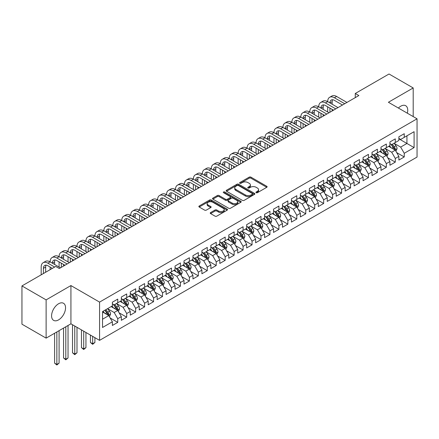 <?xml version="1.0" encoding="UTF-8"?>
<svg xmlns="http://www.w3.org/2000/svg" width="439" height="439" viewBox="0 0 439 439"><rect width="100%" height="100%" fill="white"/><g stroke="black" fill="none" stroke-linecap="round" stroke-linejoin="round"><path stroke-width="0.66" d="M256.189 192.694A0.873 0.505 0 0 0 257.419 192.694L266.758 187.299A1.24 0.719 0 0 0 267.121 186.794A1.24 0.719 0 0 0 266.758 186.284L250.938 177.153A1.24 0.719 0 0 0 249.182 177.153L239.842 182.547A0.873 0.505 0 0 0 239.59 182.898A0.873 0.505 0 0 0 239.842 183.255A0.873 0.505 0 0 0 241.071 183.255L242.279 182.558A3.978 2.294 0 0 1 247.903 182.558L249.226 183.321A3.978 2.294 0 0 1 250.389 184.94A3.978 2.294 0 0 1 249.226 186.564L248.013 187.261A0.873 0.505 0 0 0 247.761 187.618A0.873 0.505 0 0 0 248.013 187.974A0.873 0.505 0 0 0 249.248 187.974L250.455 187.277A3.978 2.294 0 0 1 256.08 187.277L257.397 188.035A3.978 2.294 0 0 1 258.56 189.659A3.978 2.294 0 0 1 257.397 191.283L256.189 191.98A0.873 0.505 0 0 0 255.932 192.337A0.873 0.505 0 0 0 256.189 192.694L256.189 191.98M58.568 319.888A9.877 5.702 120 0 0 65.021 311.185A9.877 5.702 120 0 0 63.507 303.272A9.877 5.702 120 0 0 58.568 303.761A9.877 5.702 120 0 0 52.115 312.464A9.877 5.702 120 0 0 53.629 320.377A9.877 5.702 120 0 0 58.568 319.888M407.326 113.196A9.877 5.702 120 0 0 405.691 105.711A9.877 5.702 120 0 0 400.758 106.2A9.877 5.702 120 0 0 398.392 108.038M210.599 212.569A1.24 0.719 0 0 0 210.237 213.074A1.24 0.719 0 0 0 210.599 213.584L215.039 216.147A1.24 0.719 0 0 0 216.795 216.147L227.166 210.16A1.24 0.719 0 0 0 227.528 209.65A1.24 0.719 0 0 0 227.166 209.145L211.346 200.008A1.24 0.719 0 0 0 209.59 200.008L199.218 206.001A1.24 0.719 0 0 0 198.856 206.506A1.24 0.719 0 0 0 199.218 207.01L204.579 210.105A1.24 0.719 0 0 0 206.335 210.105L210.775 207.548A1.24 0.719 0 0 0 211.143 207.038A1.24 0.719 0 0 0 210.775 206.533L208.119 204.997A3.325 1.921 0 0 1 207.142 203.641A3.325 1.921 0 0 1 209.194 201.863A3.325 1.921 0 0 1 212.822 202.28L223.231 208.295A3.325 1.921 0 0 1 224.208 209.65A3.325 1.921 0 0 1 222.156 211.422A3.325 1.921 0 0 1 218.529 211.011L216.795 210.007A1.24 0.719 0 0 0 215.039 210.007L210.599 212.569L210.599 213.584M46.122 299.881L46.122 338.134L70.926 323.817L70.926 285.564L46.122 299.881L21.95 285.926L55.704 266.44L59.287 268.509L358.855 95.554L355.272 93.485L355.272 97.617M70.926 285.564L99.571 302.103L417.05 118.81L417.05 157.063L99.571 340.357L99.571 302.103M413.198 116.587L413.198 87.954L388.4 102.271L417.05 118.81M413.198 87.954L389.025 73.999L355.272 93.485M242.366 200.365A1.24 0.719 0 0 0 244.128 200.365L254.494 194.378A1.24 0.719 0 0 0 254.861 193.873A1.24 0.719 0 0 0 254.494 193.363L238.679 184.232A1.24 0.719 0 0 0 236.923 184.232L226.551 190.219A1.24 0.719 0 0 0 226.184 190.724A1.24 0.719 0 0 0 226.551 191.234L242.366 200.365M223.868 192.88A0.873 0.505 0 0 1 224.752 193.001L240.813 202.28L230.459 208.256A1.24 0.719 0 0 1 228.703 208.256L212.888 199.125L212.888 198.11A1.24 0.719 0 0 0 212.52 198.615A1.24 0.719 0 0 0 212.888 199.125M212.888 198.11L217.321 195.547A1.24 0.719 0 0 1 219.083 195.547L225.498 199.251A1.24 0.719 0 0 0 227.254 199.251L230.195 197.55A1.24 0.719 0 0 0 230.563 197.045A1.24 0.719 0 0 0 230.195 196.535L223.517 192.677A0.873 0.505 0 0 1 223.264 192.326A0.873 0.505 0 0 1 223.802 191.859A0.873 0.505 0 0 1 224.752 191.969L240.83 201.254A1.24 0.719 0 0 1 241.198 201.759A1.24 0.719 0 0 1 240.83 202.269L240.83 201.254M398.875 138.817L406.931 143.471L406.931 135.816L414.098 131.684L404.248 137.369L404.248 133.697L398.875 136.798L398.875 140.469L395.292 142.538L395.292 138.867L389.92 141.967L389.92 145.638L386.342 147.707L386.342 144.036L380.97 147.136L380.97 150.807L377.386 152.876L377.386 149.205L372.014 152.306L372.014 155.977L368.436 158.045L368.436 154.374L363.064 157.475L363.064 161.146L359.481 163.215L359.481 159.544L354.108 162.644L354.108 166.315L350.531 168.384L350.531 164.713L345.158 167.813L345.158 171.484L341.575 173.553L341.575 169.882L336.203 172.982L336.203 176.654L332.625 178.722L332.625 175.051L327.253 178.152L327.253 181.823L323.669 183.892L323.669 180.22L318.297 183.321L318.297 186.992L314.714 189.061L314.714 185.39L309.347 188.49L309.347 192.161L305.764 194.23L305.764 190.559L300.391 193.659L300.391 197.331L296.808 199.399L296.808 195.728L291.436 198.829L291.436 202.5L287.858 204.569L287.858 200.897L282.486 203.998L282.486 207.669L278.902 209.738L278.902 206.067L273.53 209.167L273.53 212.838L269.952 214.901L269.952 211.236L264.58 214.336L264.58 218.007L260.996 220.071L260.996 216.405L255.624 219.505L255.624 223.177L252.046 225.24L252.046 221.574L246.674 224.675L246.674 228.346L243.091 230.409L243.091 226.743L237.718 229.844L237.718 233.515L234.141 235.578L234.141 231.913L228.768 235.013L228.768 238.684L225.185 240.748L225.185 237.076L219.813 240.182L219.813 243.848L216.229 245.917L216.229 242.246L210.863 245.352L210.863 249.017L207.279 251.086L207.279 247.415L201.907 250.521L201.907 254.186L198.324 256.255L198.324 252.584L192.951 255.69L192.951 259.356L189.374 261.424L189.374 257.753L184.001 260.859L184.001 264.525L180.418 266.594L180.418 262.923L175.046 266.023L175.046 269.694L171.468 271.763L171.468 268.092L166.096 271.192L166.096 274.863L162.512 276.932L162.512 273.261L157.14 276.361L157.14 280.033L153.562 282.101L153.562 278.43L148.19 281.531L148.19 285.202L144.607 287.271L144.607 283.599L139.234 286.7L139.234 290.371L135.656 292.44L135.656 288.769L130.284 291.869L130.284 295.54L126.701 297.609L126.701 293.938L121.329 297.038L121.329 300.71L117.751 302.778L117.751 299.107L112.379 302.208L112.379 305.879L102.528 311.564L102.528 327.483L112.379 321.798L108.795 315.597L102.528 311.981M414.098 131.684L414.098 147.603L404.248 153.288L400.664 147.087L394.173 143.339M396.68 152.591L404.248 156.959L404.248 153.288M404.248 156.959L398.875 160.059L398.875 156.394L395.292 158.457L391.714 152.256L385.222 148.508M387.73 157.76L395.292 162.128L395.292 158.457M395.292 162.128L389.92 165.229L389.92 161.557L386.342 163.626L382.759 157.425L376.267 153.677M378.775 162.929L386.342 167.297L386.342 163.626M386.342 167.297L380.97 170.398L380.97 166.727L377.386 168.796L373.808 162.595L367.317 158.847M369.825 168.099L377.386 172.467L377.386 168.796M377.386 172.467L372.014 175.567L372.014 171.896L368.436 173.965L364.853 167.764L358.361 164.016M360.869 173.268L368.436 177.636L368.436 173.965M368.436 177.636L363.064 180.736L363.064 177.065L359.481 179.134L355.903 172.933L349.411 169.185M351.919 178.437L359.481 182.805L359.481 179.134M359.481 182.805L354.108 185.906L354.108 182.234L350.531 184.303L346.947 178.102L340.455 174.354M342.963 183.606L350.531 187.974L350.531 184.303M350.531 187.974L345.158 191.075L345.158 187.404L341.575 189.472L337.992 183.272L331.505 179.524M334.008 188.775L341.575 193.144L341.575 189.472M341.575 193.144L336.203 196.244L336.203 192.573L332.625 194.642L329.041 188.441L322.55 184.693M325.058 193.945L332.625 198.313L332.625 194.642M332.625 198.313L327.253 201.413L327.253 197.742L323.669 199.811L320.086 193.61L313.594 189.862M316.102 199.114L323.669 203.482L323.669 199.811M323.669 203.482L318.297 206.582L318.297 202.911L314.714 204.98L311.136 198.779L304.644 195.031M307.152 204.283L314.714 208.651L314.714 204.98M314.714 208.651L309.347 211.752L309.347 208.081L305.764 210.149L302.18 203.948L295.688 200.2M298.196 209.452L305.764 213.82L305.764 210.149M305.764 213.82L300.391 216.921L300.391 213.25L296.808 215.319L293.23 209.118L286.738 205.37M289.246 214.622L296.808 218.99L296.808 215.319M296.808 218.99L291.436 222.09L291.436 218.419L287.858 220.488L284.274 214.281L277.783 210.539M280.291 219.791L287.858 224.159L287.858 220.488M287.858 224.159L282.486 227.259L282.486 223.588L278.902 225.657L275.324 219.451L268.833 215.708M271.34 224.96L278.902 229.328L278.902 225.657M278.902 229.328L273.53 232.429L273.53 228.757L269.952 230.826L266.369 224.62L259.877 220.872M262.385 230.129L269.952 234.497L269.952 230.826M269.952 234.497L264.58 237.598L264.58 233.927L260.996 235.995L257.419 229.789L250.927 226.041M253.435 235.299L260.996 239.667L260.996 235.995M260.996 239.667L255.624 242.767L255.624 239.096L252.046 241.165L248.463 234.958L241.971 231.21M244.479 240.468L252.046 244.836L252.046 241.165M252.046 244.836L246.674 247.936L246.674 244.265L243.091 246.334L239.507 240.128L233.021 236.38M235.523 245.637L243.091 250L243.091 246.334M243.091 250L237.718 253.105L237.718 249.434L234.141 251.503L230.557 245.297L224.066 241.549M226.573 250.801L234.141 255.169L234.141 251.503M234.141 255.169L228.768 258.275L228.768 254.604L225.185 256.672L221.602 250.466L215.115 246.718M217.618 255.97L225.185 260.338L225.185 256.672M225.185 260.338L219.813 263.444L219.813 259.773L216.229 261.842L212.652 255.635L206.16 251.887M208.668 261.139L216.229 265.507L216.229 261.842M216.229 265.507L210.863 268.613L210.863 264.942L207.279 267.011L203.696 260.804L197.204 257.056M199.712 266.308L207.279 270.676L207.279 267.011M207.279 270.676L201.907 273.777L201.907 270.111L198.324 272.175L194.746 265.974L188.254 262.226M190.762 271.478L198.324 275.846L198.324 272.175M198.324 275.846L192.951 278.946L192.951 275.28L189.374 277.344L185.79 271.143L179.299 267.395M181.806 276.647L189.374 281.015L189.374 277.344M189.374 281.015L184.001 284.115L184.001 280.45L180.418 282.513L176.84 276.312L170.348 272.564M172.856 281.816L180.418 286.184L180.418 282.513M180.418 286.184L175.046 289.285L175.046 285.619L171.468 287.682L167.885 281.481L161.393 277.733M163.901 286.985L171.468 291.353L171.468 287.682M171.468 291.353L166.096 294.454L166.096 290.788L162.512 292.851L158.934 286.651L152.443 282.903M154.951 292.154L162.512 296.523L162.512 292.851M162.512 296.523L157.14 299.623L157.14 295.957L153.562 298.021L149.979 291.82L143.487 288.072M145.995 297.324L153.562 301.692L153.562 298.021M153.562 301.692L148.19 304.792L148.19 301.121L144.607 303.19L141.029 296.989L134.537 293.241M137.045 302.493L144.607 306.861L144.607 303.19M144.607 306.861L139.234 309.961L139.234 306.29L135.656 308.359L132.073 302.158L125.581 298.41M128.089 307.662L135.656 312.03L135.656 308.359M135.656 312.03L130.284 315.131L130.284 311.46L126.701 313.528L123.118 307.327L116.631 303.579M119.134 312.831L126.701 317.199L126.701 313.528M126.701 317.199L121.329 320.3L121.329 316.629L117.751 318.698L114.167 312.497L107.676 308.749M110.184 318.001L117.751 322.369L117.751 318.698M117.751 322.369L112.379 325.469L112.379 321.798M112.379 303.81L114.167 304.847L117.751 302.778M102.528 319.213L108.795 315.597M121.329 298.641L123.118 299.678L126.701 297.609M114.167 312.497L117.751 310.428L111.122 306.603M121.329 316.629L117.751 310.428M130.284 293.471L132.073 294.509L135.656 292.44M123.118 307.327L126.701 305.259L120.077 301.434M130.284 311.46L126.701 305.259M139.234 288.302L141.029 289.339L144.607 287.271M132.073 302.158L135.656 300.089L129.028 296.265M139.234 306.29L135.656 300.089M148.19 283.133L149.979 284.17L153.562 282.101M141.029 296.989L144.607 294.92L137.983 291.095M148.19 301.121L144.607 294.92M157.14 277.964L158.934 279.001L162.512 276.932M149.979 291.82L153.562 289.751L146.933 285.926M157.14 295.957L153.562 289.751M166.096 272.795L167.885 273.832L171.468 271.763M158.934 286.651L162.512 284.582L155.889 280.757M166.096 290.788L162.512 284.582M175.046 267.631L176.84 268.663L180.418 266.594M167.885 281.481L171.468 279.413L164.839 275.588M175.046 285.619L171.468 279.413M184.001 262.462L185.79 263.493L189.374 261.424M176.84 276.312L180.418 274.243L173.795 270.419M184.001 280.45L180.418 274.243M192.951 257.292L194.746 258.324L198.324 256.255M185.79 271.143L189.374 269.074L182.745 265.249M192.951 275.28L189.374 269.074M201.907 252.123L203.696 253.155L207.279 251.086M194.746 265.974L198.324 263.905L191.7 260.08M201.907 270.111L198.324 263.905M210.863 246.954L212.652 247.986L216.229 245.917M203.696 260.804L207.279 258.736L200.656 254.911M210.863 264.942L207.279 258.736M219.813 241.785L221.602 242.816L225.185 240.748M212.652 255.635L216.229 253.566L209.606 249.742M219.813 259.773L216.229 253.566M228.768 236.616L230.557 237.647L234.141 235.578M221.602 250.466L225.185 248.397L218.562 244.572M228.768 254.604L225.185 248.397M237.718 231.446L239.507 232.478L243.091 230.409M230.557 245.297L234.141 243.228L227.512 239.403M237.718 249.434L234.141 243.228M246.674 226.277L248.463 227.309L252.046 225.24M239.507 240.128L243.091 238.064L236.467 234.234M246.674 244.265L243.091 238.064M255.624 221.108L257.419 222.139L260.996 220.071M248.463 234.958L252.046 232.895L245.417 229.065M255.624 239.096L252.046 232.895M264.58 215.939L266.369 216.97L269.952 214.901M257.419 229.789L260.996 227.726L254.373 223.901M264.58 233.927L260.996 227.726M273.53 210.769L275.324 211.801L278.902 209.738M266.369 224.62L269.952 222.557L263.323 218.732M273.53 228.757L269.952 222.557M282.486 205.6L284.274 206.632L287.858 204.569M275.324 219.451L278.902 217.387L272.279 213.563M282.486 223.588L278.902 217.387M291.436 200.431L293.23 201.463L296.808 199.399M284.274 214.281L287.858 212.218L281.229 208.393M291.436 218.419L287.858 212.218M300.391 195.262L302.18 196.293L305.764 194.23M293.23 209.118L296.808 207.049L290.184 203.224M300.391 213.25L296.808 207.049M309.347 190.092L311.136 191.124L314.714 189.061M302.18 203.948L305.764 201.88L299.14 198.055M309.347 208.081L305.764 201.88M318.297 184.923L320.086 185.96L323.669 183.892M311.136 198.779L314.714 196.71L308.09 192.886M318.297 202.911L314.714 196.71M327.253 179.754L329.041 180.791L332.625 178.722M320.086 193.61L323.669 191.541L317.046 187.716M327.253 197.742L323.669 191.541M336.203 174.585L337.992 175.622L341.575 173.553M329.041 188.441L332.625 186.372L325.996 182.547M336.203 192.573L332.625 186.372M345.158 169.416L346.947 170.453L350.531 168.384M337.992 183.272L341.575 181.203L334.952 177.378M345.158 187.404L341.575 181.203M354.108 164.246L355.903 165.283L359.481 163.215M346.947 178.102L350.531 176.034L343.902 172.209M354.108 182.234L350.531 176.034M363.064 159.077L364.853 160.114L368.436 158.045M355.903 172.933L359.481 170.864L352.857 167.039M363.064 177.065L359.481 170.864M372.014 153.908L373.808 154.945L377.386 152.876M364.853 167.764L368.436 165.695L361.807 161.87M372.014 171.896L368.436 165.695M380.97 148.739L382.759 149.776L386.342 147.707M373.808 162.595L377.386 160.526L370.763 156.701M380.97 166.727L377.386 160.526M389.92 143.569L391.714 144.607L395.292 142.538M382.759 157.425L386.342 155.357L379.713 151.532M389.92 161.557L386.342 155.357M398.875 138.4L400.664 139.437L404.248 137.369M391.714 152.256L395.292 150.187L388.669 146.363M398.875 156.394L395.292 150.187M21.95 285.926L21.95 324.18L46.122 338.134M70.926 323.817L99.571 340.357M400.664 147.087L406.931 143.471L414.098 147.603M256.535 192.814L257.397 192.32A3.978 2.294 0 0 0 258.56 190.696L258.56 189.659M250.389 184.94L250.389 185.977A3.978 2.294 0 0 1 249.226 187.601L248.364 188.095M266.742 187.31L250.938 178.19A1.24 0.719 0 0 0 249.182 178.19L240.188 183.376M254.477 194.389L238.679 185.263A1.24 0.719 0 0 0 236.923 185.263L226.568 191.245M252.299 194.225A0.873 0.505 0 0 0 252.557 193.873A0.873 0.505 0 0 0 252.299 193.517L238.415 185.499A0.873 0.505 0 0 0 237.186 185.499L235.908 186.235A3.978 2.294 0 0 0 234.744 187.859A3.978 2.294 0 0 0 235.908 189.483L245.401 194.965A3.978 2.294 0 0 0 251.026 194.965L252.299 194.225L252.299 195.262A0.873 0.505 0 0 0 252.557 194.905L252.557 193.873M234.744 187.859L234.744 188.891A3.978 2.294 0 0 0 235.908 190.515L235.908 189.483M252.299 195.262L251.026 195.997A3.978 2.294 0 0 1 245.401 195.997L235.908 190.515M212.904 199.13L217.321 196.579L217.321 195.547M230.563 197.045L230.563 198.077A1.24 0.719 0 0 1 230.195 198.582L227.254 200.283A1.24 0.719 0 0 1 225.498 200.283L219.083 196.579A1.24 0.719 0 0 0 217.321 196.579M232.154 203.092A3.325 1.921 0 0 0 235.776 203.509A3.325 1.921 0 0 0 237.828 201.737A3.325 1.921 0 0 0 236.857 200.382L233.186 198.258A1.24 0.719 0 0 0 231.43 198.258L228.483 199.959A1.24 0.719 0 0 0 228.121 200.469A1.24 0.719 0 0 0 228.483 200.974L232.154 203.092L232.154 204.13A3.325 1.921 0 0 0 235.776 204.541A3.325 1.921 0 0 0 237.828 202.769L237.828 201.737M228.121 200.469L228.121 201.501A1.24 0.719 0 0 0 228.483 202.011L228.483 200.974M232.154 204.13L228.483 202.011M224.208 209.65L224.208 210.687A3.325 1.921 0 0 1 222.156 212.46A3.325 1.921 0 0 1 218.529 212.042L216.795 211.038A1.24 0.719 0 0 0 215.039 211.038L210.616 213.595M207.142 203.641L207.142 204.673A3.325 1.921 0 0 0 208.119 206.028L208.119 204.997M210.758 207.554L208.119 206.028M227.166 209.145L227.166 210.16L211.346 201.046A1.24 0.719 0 0 0 209.59 201.046L199.235 207.021L199.218 206.001M395.956 151.334L397.065 148.629A3.353 1.937 -120 0 0 395.994 145.77L394.096 143.229M391.061 147.745L389.618 145.814M394.661 149.825L395.254 148.772A3.353 1.937 -120 0 0 394.293 146.752L392.395 144.212M391.308 144.371L393.657 147.509A1.707 0.988 60 0 1 393.964 148.025L395.254 148.772M390.715 144.03L393.218 147.372A3.353 1.937 60 0 1 394.178 149.392L394.249 149.584M41.184 274.825L41.184 267.049A9.499 5.482 60 0 1 43.148 262.703L45.387 261.408A9.499 5.482 60 0 1 50.134 261.88A9.499 5.482 60 0 1 52.104 257.534L54.337 256.239A9.499 5.482 60 0 1 59.089 256.711A9.499 5.482 60 0 1 61.054 252.365L63.293 251.07A9.499 5.482 60 0 1 68.04 251.542A9.499 5.482 60 0 1 70.01 247.195L72.243 245.9A9.499 5.482 60 0 1 76.995 246.372A9.499 5.482 60 0 1 78.96 242.026L81.199 240.731A9.499 5.482 60 0 1 85.945 241.203A9.499 5.482 60 0 1 87.915 236.857L90.154 235.567A9.499 5.482 60 0 1 94.901 236.034A9.499 5.482 60 0 1 96.865 231.688L99.104 230.398A9.499 5.482 60 0 1 103.851 230.865A9.499 5.482 60 0 1 105.821 226.519L108.06 225.229A9.499 5.482 60 0 1 112.807 225.695A9.499 5.482 60 0 1 114.771 221.349L117.01 220.06A9.499 5.482 60 0 1 121.757 220.526A9.499 5.482 60 0 1 123.727 216.18L125.966 214.891A9.499 5.482 60 0 1 130.712 215.357A9.499 5.482 60 0 1 132.677 211.011L134.916 209.721A9.499 5.482 60 0 1 139.668 210.188A9.499 5.482 60 0 1 141.632 205.842L143.871 204.552A9.499 5.482 60 0 1 148.618 205.018A9.499 5.482 60 0 1 150.582 200.672L152.821 199.383A9.499 5.482 60 0 1 157.574 199.849A9.499 5.482 60 0 1 159.538 195.503L161.777 194.214A9.499 5.482 60 0 1 166.524 194.686A9.499 5.482 60 0 1 168.494 190.334L170.727 189.044A9.499 5.482 60 0 1 175.479 189.516A9.499 5.482 60 0 1 177.444 185.165L179.683 183.875A9.499 5.482 60 0 1 184.429 184.347A9.499 5.482 60 0 1 186.399 179.995L188.638 178.706A9.499 5.482 60 0 1 193.385 179.178A9.499 5.482 60 0 1 195.35 174.826L197.588 173.537A9.499 5.482 60 0 1 202.335 174.009A9.499 5.482 60 0 1 204.305 169.657L206.544 168.367A9.499 5.482 60 0 1 211.291 168.839A9.499 5.482 60 0 1 213.255 164.493L215.494 163.198A9.499 5.482 60 0 1 220.241 163.67A9.499 5.482 60 0 1 222.211 159.324L224.45 158.029A9.499 5.482 60 0 1 229.196 158.501A9.499 5.482 60 0 1 231.161 154.155L233.4 152.86A9.499 5.482 60 0 1 238.152 153.332A9.499 5.482 60 0 1 240.117 148.986L242.355 147.691A9.499 5.482 60 0 1 247.102 148.162A9.499 5.482 60 0 1 249.067 143.816L251.306 142.521A9.499 5.482 60 0 1 256.058 142.993A9.499 5.482 60 0 1 258.022 138.647L260.261 137.352A9.499 5.482 60 0 1 265.008 137.824A9.499 5.482 60 0 1 266.978 133.478L269.211 132.183A9.499 5.482 60 0 1 273.963 132.655A9.499 5.482 60 0 1 275.928 128.309L278.167 127.014A9.499 5.482 60 0 1 282.914 127.486A9.499 5.482 60 0 1 284.884 123.139L287.122 121.844A9.499 5.482 60 0 1 291.869 122.316A9.499 5.482 60 0 1 293.834 117.97L296.073 116.675A9.499 5.482 60 0 1 300.819 117.147A9.499 5.482 60 0 1 302.789 112.801L305.028 111.506A9.499 5.482 60 0 1 309.775 111.978A9.499 5.482 60 0 1 311.739 107.632L313.978 106.337A9.499 5.482 60 0 1 318.725 106.809A9.499 5.482 60 0 1 320.695 102.463L322.934 101.168A9.499 5.482 60 0 1 327.681 101.639A9.499 5.482 60 0 1 329.645 97.293L331.884 96.004A9.499 5.482 60 0 1 336.631 96.47L346.947 102.424M329.645 97.293A9.499 5.482 60 0 1 334.397 97.765L344.708 103.719M342.469 105.009L334.397 100.35A6.333 3.655 -120 0 0 331.231 100.037A6.333 3.655 -120 0 0 329.919 102.935L332.158 101.639L332.158 104.224M332.553 99.741A6.333 3.655 -120 0 0 332.158 101.639M329.919 108.104L329.919 112.258M332.158 109.393L332.158 110.963M327.681 111.978L327.681 106.809M387.006 156.503L388.114 153.798A3.353 1.937 -120 0 0 387.044 150.939L385.14 148.398M382.111 152.915L380.662 150.983M385.711 154.994L386.304 153.941A3.353 1.937 -120 0 0 385.343 151.921L383.439 149.381M382.353 149.54L384.701 152.679A1.707 0.988 60 0 1 385.014 153.195L386.304 153.941M381.765 149.2L384.268 152.542A3.353 1.937 60 0 1 385.228 154.561L385.294 154.753M378.05 161.673L379.159 158.967A3.353 1.937 -120 0 0 378.089 156.108L376.19 153.568M373.155 158.084L371.712 156.152M376.755 160.164L377.348 159.11A3.353 1.937 -120 0 0 376.388 157.091L374.489 154.55M373.402 154.709L375.751 157.842A1.707 0.988 60 0 1 376.058 158.364L377.348 159.11M372.81 154.369L375.312 157.711A3.353 1.937 60 0 1 376.272 159.73L376.344 159.922M320.695 102.463A9.499 5.482 60 0 1 325.442 102.935L327.681 101.639L337.992 107.593M325.442 102.935L335.758 108.888M333.519 110.178L325.442 105.519A6.333 3.655 -120 0 0 322.275 105.206A6.333 3.655 -120 0 0 320.964 108.104L323.203 106.809L323.203 109.393M323.598 104.91A6.333 3.655 -120 0 0 323.203 106.809M320.964 113.273L320.964 117.427M323.203 114.563L323.203 116.132M318.725 117.147L318.725 111.978M311.739 107.632A9.499 5.482 60 0 1 316.492 108.104L318.725 106.809L329.041 112.763M316.492 108.104L326.803 114.058M324.564 115.347L316.492 110.688A6.333 3.655 -120 0 0 313.325 110.37A6.333 3.655 -120 0 0 312.014 113.273L314.253 111.978L314.253 114.563M314.648 110.079A6.333 3.655 -120 0 0 314.253 111.978M312.014 118.442L312.014 122.596M314.253 119.732L314.253 121.301M309.775 122.316L309.775 117.147M369.095 166.842L370.209 164.137A3.353 1.937 -120 0 0 369.139 161.278L367.234 158.737M364.205 163.253L362.757 161.322M367.8 165.333L368.398 164.279A3.353 1.937 -120 0 0 367.438 162.26L365.533 159.719M364.447 159.878L366.795 163.012A1.707 0.988 60 0 1 367.108 163.533L368.398 164.279M363.86 159.538L366.362 162.88A3.353 1.937 60 0 1 367.322 164.899L367.388 165.091M360.145 172.011L361.253 169.3A3.353 1.937 -120 0 0 360.183 166.447L358.279 163.906M355.25 168.422L353.807 166.491M358.85 170.497L359.442 169.449A3.353 1.937 -120 0 0 358.482 167.429L356.578 164.888M355.497 165.048L357.845 168.181A1.707 0.988 60 0 1 358.153 168.702L359.442 169.449M354.904 164.707L357.406 168.049A3.353 1.937 60 0 1 358.367 170.069L358.438 170.261M302.789 112.801A9.499 5.482 60 0 1 307.536 113.273L309.775 111.978L320.086 117.932M307.536 113.273L317.847 119.227M315.614 120.516L307.536 115.858A6.333 3.655 -120 0 0 304.37 115.539A6.333 3.655 -120 0 0 303.058 118.442L305.297 117.147L305.297 119.732M305.692 115.248A6.333 3.655 -120 0 0 305.297 117.147M303.058 123.611L303.058 127.765M305.297 124.901L305.297 126.47M300.819 127.486L300.819 122.316M293.834 117.97A9.499 5.482 60 0 1 298.58 118.442L300.819 117.147L311.136 123.101M298.58 118.442L308.897 124.396M306.658 125.686L298.58 121.027A6.333 3.655 -120 0 0 295.42 120.709A6.333 3.655 -120 0 0 294.108 123.611L296.347 122.316L296.347 124.901M296.742 120.418A6.333 3.655 -120 0 0 296.347 122.316M294.108 128.775L294.108 132.935M296.347 130.07L296.347 131.64M291.869 132.655L291.869 127.486M351.189 177.18L352.303 174.47A3.353 1.937 -120 0 0 351.227 171.616L349.329 169.075M346.3 173.592L344.851 171.66M349.894 175.666L350.492 174.618A3.353 1.937 -120 0 0 349.526 172.598L347.628 170.058M346.541 170.217L348.89 173.35A1.707 0.988 60 0 1 349.203 173.871L350.492 174.618M345.954 169.877L348.456 173.218A3.353 1.937 60 0 1 349.417 175.238L349.482 175.43M284.884 123.139A9.499 5.482 60 0 1 289.63 123.611L291.869 122.316L302.18 128.27M289.63 123.611L299.941 129.565M297.708 130.855L289.63 126.196A6.333 3.655 -120 0 0 286.464 125.878A6.333 3.655 -120 0 0 285.152 128.775M287.786 125.587A6.333 3.655 -120 0 0 287.391 127.486L287.391 130.07M285.152 133.944L285.152 138.104M287.391 135.239L287.391 136.809M282.914 137.824L282.914 132.655M342.239 182.35L343.347 179.639A3.353 1.937 -120 0 0 342.277 176.785L340.373 174.245M337.344 178.761L335.901 176.829M340.944 180.835L341.537 179.781A3.353 1.937 -120 0 0 340.576 177.768L338.672 175.227M337.591 175.386L339.94 178.519A1.707 0.988 60 0 1 340.247 179.041L341.537 179.781M336.998 175.046L339.501 178.388A3.353 1.937 60 0 1 340.461 180.407L340.532 180.599M275.928 128.309A9.499 5.482 60 0 1 280.675 128.775L282.914 127.486L293.23 133.44M280.675 128.775L290.991 134.735M288.752 136.024L280.675 131.36A6.333 3.655 -120 0 0 277.514 131.047A6.333 3.655 -120 0 0 276.202 133.944L278.436 132.655L278.436 135.239M278.836 130.756A6.333 3.655 -120 0 0 278.436 132.655M276.202 139.114L276.202 143.273M278.436 140.409L278.436 141.978M273.963 142.993L273.963 137.824M333.283 187.519L334.397 184.808A3.353 1.937 -120 0 0 333.322 181.955L331.423 179.414M328.388 183.93L326.945 181.998M331.988 186.004L332.581 184.951A3.353 1.937 -120 0 0 331.621 182.937L329.722 180.396M328.635 180.555L330.984 183.689A1.707 0.988 60 0 1 331.297 184.21L332.581 184.951M328.043 180.215L330.551 183.557A3.353 1.937 60 0 1 331.511 185.571L331.577 185.768M324.333 192.688L325.442 189.977A3.353 1.937 -120 0 0 324.372 187.124L322.467 184.583M319.438 189.099L317.99 187.168M323.038 191.174L323.631 190.12A3.353 1.937 -120 0 0 322.67 188.106L320.766 185.565M319.68 185.724L322.034 188.858A1.707 0.988 60 0 1 322.341 189.379L323.631 190.12M319.093 185.384L321.595 188.726A3.353 1.937 60 0 1 322.555 190.74L322.621 190.938M315.378 197.857L316.486 195.146A3.353 1.937 -120 0 0 315.416 192.293L313.517 189.752M310.483 194.268L309.04 192.337M314.083 196.343L314.675 195.289A3.353 1.937 -120 0 0 313.715 193.275L311.816 190.735M310.73 190.894L313.078 194.027A1.707 0.988 60 0 1 313.391 194.548L314.675 195.289M310.137 190.553L312.645 193.895A3.353 1.937 60 0 1 313.605 195.909L313.671 196.107M306.427 203.027L307.536 200.316A3.353 1.937 -120 0 0 306.466 197.462L304.562 194.921M301.533 199.438L300.084 197.506M305.132 201.512L305.725 200.458A3.353 1.937 -120 0 0 304.765 198.444L302.861 195.904M301.774 196.063L304.123 199.196A1.707 0.988 60 0 1 304.436 199.718L305.725 200.458M301.187 195.723L303.689 199.065A3.353 1.937 60 0 1 304.65 201.078L304.715 201.276M297.472 208.196L298.58 205.485A3.353 1.937 -120 0 0 297.51 202.631L295.612 200.091M292.577 204.607L291.134 202.675M296.177 206.681L296.769 205.628A3.353 1.937 -120 0 0 295.809 203.614L293.911 201.073M292.824 201.232L295.173 204.365A1.707 0.988 60 0 1 295.48 204.887L296.769 205.628M292.231 200.892L294.734 204.234A3.353 1.937 60 0 1 295.694 206.248L295.765 206.445M288.522 213.365L289.63 210.654A3.353 1.937 -120 0 0 288.56 207.801L286.656 205.26M283.627 209.776L282.178 207.845M287.227 211.85L287.819 210.797A3.353 1.937 -120 0 0 286.859 208.777L284.955 206.242M283.868 206.401L286.217 209.535A1.707 0.988 60 0 1 286.53 210.056L287.819 210.797M283.281 206.061L285.784 209.403A3.353 1.937 60 0 1 286.744 211.417L286.81 211.614M279.566 218.534L280.675 215.823A3.353 1.937 -120 0 0 279.605 212.964L277.706 210.429M274.671 214.94L273.228 213.014M278.271 217.02L278.864 215.966A3.353 1.937 -120 0 0 277.903 213.947L276.005 211.411M274.918 211.571L277.267 214.704A1.707 0.988 60 0 1 277.574 215.225L278.864 215.966M274.326 211.23L276.828 214.567A3.353 1.937 60 0 1 277.788 216.586L277.86 216.784M270.611 223.703L271.725 220.993A3.353 1.937 -120 0 0 270.654 218.134L268.75 215.598M265.721 220.109L264.273 218.183M269.321 222.189L269.914 221.135A3.353 1.937 -120 0 0 268.953 219.116L267.049 216.581M265.963 216.74L268.311 219.873A1.707 0.988 60 0 1 268.624 220.394L269.914 221.135M265.375 216.394L267.878 219.736A3.353 1.937 60 0 1 268.838 221.755L268.904 221.953M261.66 228.873L262.769 226.162A3.353 1.937 -120 0 0 261.699 223.303L259.795 220.768M256.766 225.278L255.322 223.352M260.365 227.358L260.958 226.304A3.353 1.937 -120 0 0 259.998 224.285L258.094 221.75M257.013 221.909L259.361 225.042A1.707 0.988 60 0 1 259.668 225.564L260.958 226.304M256.42 221.563L258.922 224.905A3.353 1.937 60 0 1 259.883 226.925L259.954 227.122M252.705 234.042L253.819 231.331A3.353 1.937 -120 0 0 252.749 228.472L250.845 225.937M247.815 230.448L246.367 228.521M251.41 232.527L252.008 231.474A3.353 1.937 -120 0 0 251.048 229.454L249.143 226.919M248.057 227.078L250.406 230.212A1.707 0.988 60 0 1 250.718 230.733L252.008 231.474M247.47 226.733L249.972 230.074A3.353 1.937 60 0 1 250.932 232.094L250.998 232.291M243.755 239.211L244.863 236.5A3.353 1.937 -120 0 0 243.793 233.641L241.889 231.106M238.86 235.617L237.417 233.691M242.46 237.697L243.052 236.643A3.353 1.937 -120 0 0 242.092 234.624L240.188 232.088M239.107 232.242L241.455 235.381A1.707 0.988 60 0 1 241.763 235.902L243.052 236.643M238.514 231.902L241.016 235.244A3.353 1.937 60 0 1 241.977 237.263L242.048 237.461M234.799 244.38L235.913 241.669A3.353 1.937 -120 0 0 234.838 238.811L232.939 236.275M229.91 240.786L228.461 238.86M233.504 242.866L234.097 241.812A3.353 1.937 -120 0 0 233.136 239.793L231.238 237.258M230.151 237.411L232.5 240.55A1.707 0.988 60 0 1 232.813 241.066L234.097 241.812M229.559 237.071L232.066 240.413A3.353 1.937 60 0 1 233.027 242.432L233.093 242.624M225.849 249.55L226.958 246.839A3.353 1.937 -120 0 0 225.887 243.98L223.983 241.445M220.954 245.955L219.511 244.029M224.554 248.035L225.147 246.981A3.353 1.937 -120 0 0 224.186 244.962L222.282 242.427M221.196 242.58L223.55 245.719A1.707 0.988 60 0 1 223.857 246.235L225.147 246.981M220.608 242.24L223.111 245.582A3.353 1.937 60 0 1 224.071 247.601L224.137 247.794M216.893 254.719L218.002 252.008A3.353 1.937 -120 0 0 216.932 249.149L215.033 246.614M211.999 251.124L210.555 249.198M215.598 253.204L216.191 252.151A3.353 1.937 -120 0 0 215.231 250.131L213.332 247.596M212.246 247.75L214.594 250.888A1.707 0.988 60 0 1 214.907 251.404L216.191 252.151M211.653 247.409L214.161 250.751A3.353 1.937 60 0 1 215.121 252.771L215.187 252.963M207.943 259.883L209.052 257.177A3.353 1.937 -120 0 0 207.982 254.318L206.078 251.783M203.048 256.294L201.6 254.362M206.648 258.373L207.241 257.32A3.353 1.937 -120 0 0 206.281 255.3L204.376 252.76M203.29 252.919L205.639 256.058A1.707 0.988 60 0 1 205.951 256.574L207.241 257.32M202.703 252.579L205.205 255.921A3.353 1.937 60 0 1 206.165 257.94L206.231 258.132M198.988 265.052L200.096 262.346A3.353 1.937 -120 0 0 199.026 259.487L197.127 256.947M194.093 261.463L192.65 259.531M197.693 263.543L198.285 262.489A3.353 1.937 -120 0 0 197.325 260.47L195.426 257.929M194.34 258.088L196.688 261.227A1.707 0.988 60 0 1 197.001 261.743L198.285 262.489M193.747 257.748L196.249 261.09A3.353 1.937 60 0 1 197.21 263.109L197.281 263.301M190.038 270.221L191.146 267.516A3.353 1.937 -120 0 0 190.076 264.657L188.172 262.116M185.143 266.632L183.694 264.701M188.743 268.712L189.335 267.658A3.353 1.937 -120 0 0 188.375 265.639L186.471 263.098M185.384 263.257L187.733 266.396A1.707 0.988 60 0 1 188.046 266.912L189.335 267.658M184.797 262.917L187.299 266.259A3.353 1.937 60 0 1 188.26 268.278L188.326 268.47M181.082 275.39L182.19 272.685A3.353 1.937 -120 0 0 181.12 269.826L179.222 267.285M176.187 271.801L174.744 269.87M179.787 273.881L180.38 272.828A3.353 1.937 -120 0 0 179.419 270.808L177.521 268.267M176.434 268.427L178.783 271.565A1.707 0.988 60 0 1 179.09 272.081L180.38 272.828M175.841 268.086L178.344 271.428A3.353 1.937 60 0 1 179.304 273.448L179.375 273.64M172.132 280.559L173.24 277.854A3.353 1.937 -120 0 0 172.17 274.995L170.266 272.454M167.237 276.971L165.788 275.039M170.837 279.05L171.429 277.997A3.353 1.937 -120 0 0 170.469 275.977L168.565 273.437M167.478 273.596L169.827 276.735A1.707 0.988 60 0 1 170.14 277.25L171.429 277.997M166.891 273.256L169.394 276.597A3.353 1.937 60 0 1 170.354 278.617L170.42 278.809M163.176 285.729L164.285 283.023A3.353 1.937 -120 0 0 163.215 280.164L161.311 277.624M158.281 282.14L156.838 280.208M161.881 284.22L162.474 283.166A3.353 1.937 -120 0 0 161.514 281.147L159.609 278.606M158.528 278.765L160.877 281.904A1.707 0.988 60 0 1 161.184 282.42L162.474 283.166M157.936 278.425L160.438 281.767A3.353 1.937 60 0 1 161.398 283.786L161.47 283.978M154.221 290.898L155.335 288.193A3.353 1.937 -120 0 0 154.265 285.334L152.36 282.793M149.331 287.309L147.883 285.377M152.926 289.389L153.524 288.335A3.353 1.937 -120 0 0 152.563 286.316L150.659 283.775M149.573 283.934L151.921 287.073A1.707 0.988 60 0 1 152.234 287.589L153.524 288.335M148.986 283.594L151.488 286.936A3.353 1.937 60 0 1 152.448 288.955L152.514 289.147M266.978 133.478A9.499 5.482 60 0 1 271.725 133.944L273.963 132.655L284.274 138.609M271.725 133.944L282.036 139.904M279.797 141.193L271.725 136.529A6.333 3.655 -120 0 0 268.558 136.216A6.333 3.655 -120 0 0 267.247 139.114L269.486 137.824L269.486 140.409M269.881 135.925A6.333 3.655 -120 0 0 269.486 137.824M267.247 144.283L267.247 148.442M269.486 145.578L269.486 147.147M265.008 148.162L265.008 142.993M258.022 138.647A9.499 5.482 60 0 1 262.769 139.114L265.008 137.824L275.324 143.778M262.769 139.114L273.085 145.073M270.847 146.363L262.769 141.698A6.333 3.655 -120 0 0 259.603 141.385A6.333 3.655 -120 0 0 258.291 144.283L260.53 142.993L260.53 145.578M260.931 141.095A6.333 3.655 -120 0 0 260.53 142.993M258.291 149.452L258.291 153.612M260.53 150.747L260.53 152.317M256.058 153.332L256.058 148.162M249.067 143.816A9.499 5.482 60 0 1 253.819 144.283L256.058 142.993L266.369 148.947M253.819 144.283L264.13 150.242M261.891 151.532L253.819 146.867A6.333 3.655 -120 0 0 250.653 146.555A6.333 3.655 -120 0 0 249.341 149.452L251.58 148.162L251.58 150.747M251.975 146.264A6.333 3.655 -120 0 0 251.58 148.162M249.341 154.621L249.341 158.781M251.58 155.916L251.58 157.486M247.102 158.501L247.102 153.332M240.117 148.986A9.499 5.482 60 0 1 244.863 149.452L247.102 148.162L257.419 154.116M244.863 149.452L255.18 155.406M252.941 156.701L244.863 152.037A6.333 3.655 -120 0 0 241.697 151.724A6.333 3.655 -120 0 0 240.385 154.621L242.624 153.332L242.624 155.916M243.025 151.433A6.333 3.655 -120 0 0 242.624 153.332M240.385 159.791L240.385 163.95M242.624 161.086L242.624 162.655M238.152 163.67L238.152 158.501M231.161 154.155A9.499 5.482 60 0 1 235.913 154.621L238.152 153.332L248.463 159.286M235.913 154.621L246.224 160.575M243.985 161.87L235.913 157.206A6.333 3.655 -120 0 0 232.747 156.893A6.333 3.655 -120 0 0 231.435 159.791L233.674 158.501L233.674 161.086M234.069 156.602A6.333 3.655 -120 0 0 233.674 158.501M231.435 164.96L231.435 169.119M233.674 166.255L233.674 167.824M229.196 168.839L229.196 163.67M222.211 159.324A9.499 5.482 60 0 1 226.958 159.791L229.196 158.501L239.507 164.455M226.958 159.791L237.274 165.744M235.035 167.039L226.958 162.375A6.333 3.655 -120 0 0 223.791 162.062A6.333 3.655 -120 0 0 222.48 164.96L224.719 163.67L224.719 166.255M225.114 161.772A6.333 3.655 -120 0 0 224.719 163.67M222.48 170.129L222.48 174.288M224.719 171.424L224.719 172.993M220.241 174.009L220.241 168.839M213.255 164.493A9.499 5.482 60 0 1 218.007 164.96L220.241 163.67L230.557 169.624M218.007 164.96L228.318 170.914M226.08 172.209L218.007 167.544A6.333 3.655 -120 0 0 214.841 167.232A6.333 3.655 -120 0 0 213.53 170.129L215.768 168.839L215.768 171.424M216.164 166.941A6.333 3.655 -120 0 0 215.768 168.839M213.53 175.298L213.53 179.452M215.768 176.593L215.768 178.163M211.291 179.178L211.291 174.009M204.305 169.657A9.499 5.482 60 0 1 209.052 170.129L211.291 168.839L221.602 174.793M209.052 170.129L219.368 176.083M217.129 177.378L209.052 172.714A6.333 3.655 -120 0 0 205.886 172.401A6.333 3.655 -120 0 0 204.574 175.298L206.813 174.009L206.813 176.593M207.208 172.11A6.333 3.655 -120 0 0 206.813 174.009M204.574 180.467L204.574 184.621M206.813 181.762L206.813 183.332M202.335 184.347L202.335 179.178M195.35 174.826A9.499 5.482 60 0 1 200.096 175.298L202.335 174.009L212.652 179.963M200.096 175.298L210.413 181.252M208.174 182.547L200.096 177.883A6.333 3.655 -120 0 0 196.935 177.57A6.333 3.655 -120 0 0 195.624 180.467L197.863 179.178L197.863 181.762M198.258 177.279A6.333 3.655 -120 0 0 197.863 179.178M195.624 185.637L195.624 189.791M197.863 186.932L197.863 188.501M193.385 189.516L193.385 184.347M186.399 179.995A9.499 5.482 60 0 1 191.146 180.467L193.385 179.178L203.696 185.132M191.146 180.467L201.457 186.421M199.224 187.716L191.146 183.052A6.333 3.655 -120 0 0 187.98 182.739A6.333 3.655 -120 0 0 186.668 185.637L188.907 184.347L188.907 186.932M189.302 182.448A6.333 3.655 -120 0 0 188.907 184.347M186.668 190.806L186.668 194.96M188.907 192.101L188.907 193.67M184.429 194.686L184.429 189.516M177.444 185.165A9.499 5.482 60 0 1 182.19 185.637L184.429 184.347L194.746 190.301M182.19 185.637L192.507 191.591M190.268 192.886L182.19 188.221A6.333 3.655 -120 0 0 179.03 187.908A6.333 3.655 -120 0 0 177.718 190.806L179.952 189.516L179.952 192.101M180.352 187.618A6.333 3.655 -120 0 0 179.952 189.516M177.718 195.975L177.718 200.129M179.952 197.27L179.952 198.84M175.479 199.849L175.479 194.686M168.494 190.334A9.499 5.482 60 0 1 173.24 190.806L175.479 189.516L185.79 195.47M173.24 190.806L183.551 196.76M181.312 198.055L173.24 193.39A6.333 3.655 -120 0 0 170.074 193.078A6.333 3.655 -120 0 0 168.763 195.975L171.001 194.686L171.001 197.265M171.397 192.787A6.333 3.655 -120 0 0 171.001 194.686M168.763 201.144L168.763 205.298M171.001 202.434L171.001 204.009M166.524 205.018L166.524 199.849M159.538 195.503A9.499 5.482 60 0 1 164.285 195.975L166.524 194.686L176.84 200.639M164.285 195.975L174.601 201.929M172.362 203.224L164.285 198.56A6.333 3.655 -120 0 0 161.118 198.247A6.333 3.655 -120 0 0 159.812 201.144L162.046 199.855L162.046 202.434M162.446 197.956A6.333 3.655 -120 0 0 162.046 199.855M159.812 206.314L159.812 210.468M162.046 207.603L162.046 209.178M157.574 210.188L157.574 205.018M150.582 200.672A9.499 5.482 60 0 1 155.335 201.144L157.574 199.849L167.885 205.809M155.335 201.144L165.646 207.098M163.407 208.393L155.335 203.729A6.333 3.655 -120 0 0 152.168 203.416A6.333 3.655 -120 0 0 150.857 206.314L153.096 205.018L153.096 207.603M153.491 203.125A6.333 3.655 -120 0 0 153.096 205.018M150.857 211.483L150.857 215.637M153.096 212.772L153.096 214.347M148.618 215.357L148.618 210.188M141.632 205.842A9.499 5.482 60 0 1 146.379 206.314L148.618 205.018L158.934 210.978M146.379 206.314L156.696 212.267M154.457 213.563L146.379 208.898A6.333 3.655 -120 0 0 143.213 208.585A6.333 3.655 -120 0 0 141.901 211.483L144.14 210.188L144.14 212.772M144.541 208.295A6.333 3.655 -120 0 0 144.14 210.188M141.901 216.652L141.901 220.806M144.14 217.942L144.14 219.516M139.668 220.526L139.668 215.357M132.677 211.011A9.499 5.482 60 0 1 137.429 211.483L139.668 210.188L149.979 216.147M137.429 211.483L147.74 217.437M145.501 218.732L137.429 214.067A6.333 3.655 -120 0 0 134.263 213.755A6.333 3.655 -120 0 0 132.951 216.652L135.19 215.357L135.19 217.942M135.585 213.464A6.333 3.655 -120 0 0 135.19 215.357M132.951 221.821L132.951 225.975M135.19 223.111L135.19 224.686M130.712 225.695L130.712 220.526M123.727 216.18A9.499 5.482 60 0 1 128.473 216.652L130.712 215.357L141.029 221.316M128.473 216.652L138.79 222.606M136.551 223.895L128.473 219.237A6.333 3.655 -120 0 0 125.307 218.924A6.333 3.655 -120 0 0 123.996 221.821L126.234 220.526L126.234 223.111M126.63 218.627A6.333 3.655 -120 0 0 126.234 220.526M123.996 226.99L123.996 231.144M126.234 228.28L126.234 229.855M121.757 230.865L121.757 225.695M114.771 221.349A9.499 5.482 60 0 1 119.523 221.821L121.757 220.526L132.073 226.48M119.523 221.821L129.834 227.775M127.595 229.065L119.523 224.406A6.333 3.655 -120 0 0 116.357 224.093A6.333 3.655 -120 0 0 115.045 226.99L117.284 225.695L117.284 228.28M117.679 223.797A6.333 3.655 -120 0 0 117.284 225.695M115.045 232.16L115.045 236.314M117.284 233.449L117.284 235.024M112.807 236.034L112.807 230.865M105.821 226.519A9.499 5.482 60 0 1 110.568 226.99L112.807 225.695L123.118 231.649M110.568 226.99L120.884 232.944M118.645 234.234L110.568 229.575A6.333 3.655 -120 0 0 107.401 229.262A6.333 3.655 -120 0 0 106.09 232.16L108.329 230.865L108.329 233.449M108.724 228.966A6.333 3.655 -120 0 0 108.329 230.865M106.09 237.329L106.09 241.483M108.329 238.618L108.329 240.193M103.851 241.203L103.851 236.034M96.865 231.688A9.499 5.482 60 0 1 101.612 232.16L103.851 230.865L114.167 236.819M101.612 232.16L111.929 238.114M109.69 239.403L101.612 234.744A6.333 3.655 -120 0 0 98.451 234.431A6.333 3.655 -120 0 0 97.14 237.329L99.379 236.034L99.379 238.618M99.774 234.135A6.333 3.655 -120 0 0 99.379 236.034M97.14 242.498L97.14 246.652M99.379 243.788L99.379 245.363M94.901 246.372L94.901 241.203M87.915 236.857A9.499 5.482 60 0 1 92.662 237.329L94.901 236.034L105.212 241.988M92.662 237.329L102.973 243.283M100.74 244.572L92.662 239.913A6.333 3.655 -120 0 0 89.496 239.601A6.333 3.655 -120 0 0 88.184 242.498L90.423 241.203L90.423 243.788M90.818 239.304A6.333 3.655 -120 0 0 90.423 241.203M88.184 247.667L88.184 251.821M90.423 248.957L90.423 250.526M85.945 251.542L85.945 246.372M145.271 296.067L146.379 293.362A3.353 1.937 -120 0 0 145.309 290.503L143.405 287.962M140.376 292.478L138.933 290.547M143.976 294.558L144.568 293.504A3.353 1.937 -120 0 0 143.608 291.485L141.704 288.944M140.623 289.103L142.971 292.242A1.707 0.988 60 0 1 143.279 292.758L144.568 293.504M140.03 288.763L142.532 292.105A3.353 1.937 60 0 1 143.493 294.125L143.564 294.317M92.662 336.367L92.662 343.759L94.901 342.464L94.901 337.657M94.901 342.464L92.662 344.33L90.423 342.464L90.423 335.072M90.423 342.464L92.662 343.759L92.662 344.33M78.96 242.026A9.499 5.482 60 0 1 83.706 242.498L85.945 241.203L96.262 247.157M83.706 242.498L94.023 248.452M91.784 249.742L83.706 245.083A6.333 3.655 -120 0 0 80.546 244.77A6.333 3.655 -120 0 0 79.234 247.667L81.467 246.372L81.467 248.957M81.868 244.474A6.333 3.655 -120 0 0 81.467 246.372M79.234 252.837L79.234 256.991M81.467 254.126L81.467 255.696M76.995 256.711L76.995 251.542M136.315 301.236L137.429 298.531A3.353 1.937 -120 0 0 136.353 295.672L134.455 293.131M131.426 297.647L129.977 295.716M135.02 299.727L135.613 298.674A3.353 1.937 -120 0 0 134.652 296.654L132.754 294.114M131.667 294.273L134.016 297.406A1.707 0.988 60 0 1 134.329 297.927L135.613 298.674M131.074 293.932L133.582 297.274A3.353 1.937 60 0 1 134.543 299.294L134.608 299.486M83.706 331.198L83.706 348.928L85.945 347.633L85.945 332.488M85.945 347.633L83.706 349.499L81.467 347.633L81.467 329.903M81.467 347.633L83.706 348.928L83.706 349.499M70.01 247.195A9.499 5.482 60 0 1 74.756 247.667L76.995 246.372L87.306 252.326M74.756 247.667L85.067 253.621M82.828 254.911L74.756 250.252A6.333 3.655 -120 0 0 71.59 249.934A6.333 3.655 -120 0 0 70.278 252.837L72.517 251.542L72.517 254.126M72.912 249.643A6.333 3.655 -120 0 0 72.517 251.542M70.278 258.006L70.278 262.16M72.517 259.295L72.517 260.865M68.04 261.88L68.04 256.711M127.365 306.406L128.473 303.7A3.353 1.937 -120 0 0 127.403 300.841L125.499 298.3M122.47 302.817L121.027 300.885M126.07 304.896L126.662 303.843A3.353 1.937 -120 0 0 125.702 301.823L123.798 299.283M122.711 299.442L125.066 302.575A1.707 0.988 60 0 1 125.373 303.097L126.662 303.843M122.124 299.102L124.627 302.444A3.353 1.937 60 0 1 125.587 304.463L125.658 304.655M74.756 326.029L74.756 354.097L76.995 352.802L76.995 327.318M76.995 352.802L74.756 354.668L72.517 352.802L72.517 324.734M72.517 352.802L74.756 354.097L74.756 354.668M61.054 252.365A9.499 5.482 60 0 1 65.801 252.837L68.04 251.542L78.356 257.495M65.801 252.837L76.117 258.791M73.878 260.08L65.801 255.421A6.333 3.655 -120 0 0 62.634 255.103A6.333 3.655 -120 0 0 61.328 258.006L63.562 256.711L63.562 259.295M63.962 254.812A6.333 3.655 -120 0 0 63.562 256.711M61.328 263.175L61.328 267.329M63.562 264.465L63.562 266.034M59.089 267.049L59.089 261.88M118.409 311.575L119.518 308.864A3.353 1.937 -120 0 0 118.448 306.01L116.549 303.47M113.514 307.986L112.071 306.054M117.114 310.06L117.707 309.012A3.353 1.937 -120 0 0 116.747 306.993L114.848 304.452M113.761 304.611L116.11 307.744A1.707 0.988 60 0 1 116.423 308.266L117.707 309.012M113.169 304.271L115.677 307.613A3.353 1.937 60 0 1 116.637 309.632L116.703 309.824M65.801 326.775L65.801 359.267L68.04 357.972L68.04 325.48M68.04 357.972L65.801 359.832L63.562 357.972L63.562 328.065M63.562 357.972L65.801 359.267L65.801 359.832M52.104 257.534A9.499 5.482 60 0 1 56.85 258.006L59.089 256.711L69.4 262.665M56.85 258.006L67.162 263.96M64.923 265.249L56.85 260.59A6.333 3.655 -120 0 0 53.684 260.272A6.333 3.655 -120 0 0 52.373 263.175L54.612 261.88L54.612 264.465M55.007 259.981A6.333 3.655 -120 0 0 54.612 261.88M46.057 265.151A6.333 3.655 -120 0 0 45.656 267.049L43.417 268.344A6.333 3.655 -120 0 1 44.729 265.441A6.333 3.655 -120 0 1 47.895 265.76L52.373 268.361M50.134 269.656L50.134 267.049M109.459 316.744L110.568 314.033A3.353 1.937 -120 0 0 109.498 311.18L107.593 308.639M104.564 313.155L103.116 311.224M108.164 315.229L108.757 314.181A3.353 1.937 -120 0 0 107.796 312.162L105.892 309.621M105.053 310.11L107.154 312.914A1.707 0.988 60 0 1 107.467 313.435L108.757 314.181M104.817 310.241L106.721 312.782A3.353 1.937 60 0 1 107.681 314.801L107.747 314.993M56.85 331.939L56.85 364.436L59.089 363.141L59.089 330.649M59.089 363.141L56.85 365.001L54.612 363.141L54.612 333.234M54.612 363.141L56.85 364.436L56.85 365.001M43.148 262.703A9.499 5.482 60 0 1 47.895 263.175L50.134 261.88L60.45 267.834M47.895 263.175L54.628 267.06M43.417 268.344L43.417 273.53M45.656 267.049L45.656 272.24M257.397 192.32L257.397 191.283M248.013 187.974L248.013 187.261M249.226 187.601L249.226 186.564M239.842 183.255L239.842 182.547M249.182 178.19L249.182 177.153M250.938 178.19L250.938 177.153M266.758 187.299L266.758 186.284M226.551 191.234L226.551 190.219M236.923 185.263L236.923 184.232M238.679 185.263L238.679 184.232M254.494 194.378L254.494 193.363M245.401 195.997L245.401 194.965M251.026 195.997L251.026 194.965M219.083 196.579L219.083 195.547M225.498 200.283L225.498 199.251M227.254 200.283L227.254 199.251M230.195 198.582L230.195 197.55M224.752 193.001L224.752 191.969M215.039 211.038L215.039 210.007M216.795 211.038L216.795 210.007M218.529 212.042L218.529 211.011M210.775 207.548L210.775 206.533M209.59 201.046L209.59 200.008M211.346 201.046L211.346 200.008M394.875 149.946L397.043 148.689M394.293 146.752L395.994 145.77M391.818 148.179L393.218 147.372M336.631 96.47L334.397 97.765M385.919 155.115L388.092 153.859M385.343 151.921L387.044 150.939M382.863 153.348L384.268 152.542M376.969 160.284L379.137 159.028M376.388 157.091L378.089 156.108M373.913 158.517L375.312 157.711M368.014 165.454L370.187 164.197M367.438 162.26L369.139 161.278M364.957 163.687L366.362 162.88M359.064 170.623L361.231 169.366M358.482 167.429L360.183 166.447M356.007 168.856L357.406 168.049M350.108 175.792L352.281 174.535M349.526 172.598L351.227 171.616M347.051 174.025L348.456 173.218M287.391 127.486L285.152 128.781M341.152 180.961L343.325 179.705M340.576 177.768L342.277 176.785M338.101 179.194L339.501 178.388M332.202 186.131L334.375 184.874M331.621 182.937L333.322 181.955M329.146 184.364L330.551 183.557M323.247 191.3L325.42 190.043M322.67 188.106L324.372 187.124M320.196 189.533L321.595 188.726M314.297 196.469L316.464 195.212M313.715 193.275L315.416 192.293M311.24 194.702L312.645 193.895M305.341 201.638L307.514 200.382M304.765 198.444L306.466 197.462M302.29 199.871L303.689 199.065M296.391 206.802L298.558 205.551M295.809 203.614L297.51 202.631M293.334 205.04L294.734 204.234M287.435 211.971L289.608 210.72M286.859 208.777L288.56 207.801M284.379 210.21L285.784 209.403M278.485 217.14L280.653 215.889M277.903 213.947L279.605 212.964M275.429 215.379L276.828 214.567M269.53 222.31L271.703 221.058M268.953 219.116L270.654 218.134M266.473 220.548L267.878 219.736M260.579 227.479L262.747 226.228M259.998 224.285L261.699 223.303M257.523 225.717L258.922 224.905M251.624 232.648L253.797 231.397M251.048 229.454L252.749 228.472M248.567 230.887L249.972 230.074M242.668 237.817L244.841 236.566M242.092 234.624L243.793 233.641M239.617 236.056L241.016 235.244M233.718 242.986L235.891 241.735M233.136 239.793L234.838 238.811M230.662 241.225L232.066 240.413M224.763 248.156L226.936 246.905M224.186 244.962L225.887 243.98M221.711 246.394L223.111 245.582M215.812 253.325L217.98 252.074M215.231 250.131L216.932 249.149M212.756 251.563L214.161 250.751M206.857 258.494L209.03 257.243M206.281 255.3L207.982 254.318M203.806 256.733L205.205 255.921M197.907 263.663L200.074 262.412M197.325 260.47L199.026 259.487M194.85 261.902L196.249 261.09M188.951 268.833L191.124 267.581M188.375 265.639L190.076 264.657M185.895 267.071L187.299 266.259M180.001 274.002L182.169 272.751M179.419 270.808L181.12 269.826M176.944 272.24L178.344 271.428M171.045 279.171L173.218 277.92M170.469 275.977L172.17 274.995M167.989 277.41L169.394 276.597M162.095 284.34L164.263 283.084M161.514 281.147L163.215 280.164M159.039 282.573L160.438 281.767M153.14 289.51L155.313 288.253M152.563 286.316L154.265 285.334M150.083 287.743L151.488 286.936M144.184 294.679L146.357 293.422M143.608 291.485L145.309 290.503M141.133 292.912L142.532 292.105M135.234 299.848L137.407 298.591M134.652 296.654L136.353 295.672M132.177 298.081L133.582 297.274M126.278 305.017L128.451 303.761M125.702 301.823L127.403 300.841M123.227 303.25L124.627 302.444M117.328 310.186L119.496 308.93M116.747 306.993L118.448 306.01M114.272 308.419L115.677 307.613M108.373 315.356L110.546 314.099M107.796 312.162L109.498 311.18M105.322 313.589L106.721 312.782"/></g></svg>
